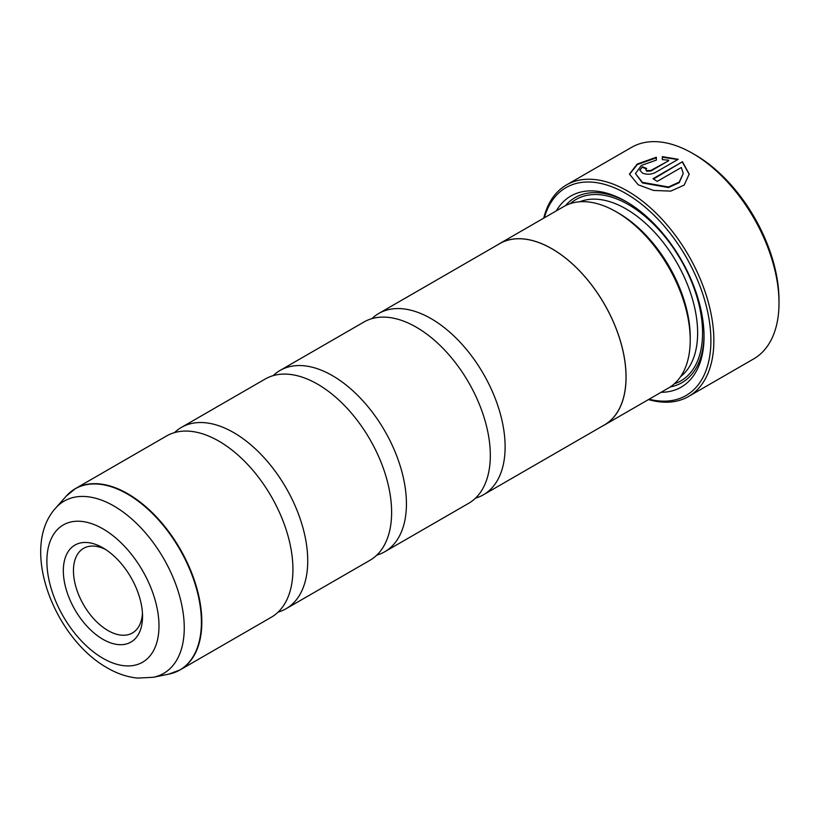 <?xml version="1.0" encoding="UTF-8"?>
<svg xmlns="http://www.w3.org/2000/svg" width="820" height="820" viewBox="0 0 820 820"><rect width="100%" height="100%" fill="white"/><g stroke="black" fill="none" stroke-linecap="round" stroke-linejoin="round"><path stroke-width="1.23" d="M174.496 432.611A104.683 60.434 60 0 1 181.374 427.425A104.683 60.434 60 0 1 233.71 432.611A104.683 60.434 60 0 1 302.098 524.851A104.683 60.434 60 0 1 286.047 608.737A104.683 60.434 60 0 1 278.123 612.099M273.183 375.632A104.683 60.434 60 0 1 280.061 370.445A104.683 60.434 60 0 1 332.407 375.632A104.683 60.434 60 0 1 400.795 467.871A104.683 60.434 60 0 1 384.744 551.757A104.683 60.434 60 0 1 376.821 555.12M371.88 318.642A104.683 60.434 60 0 1 378.758 313.465A104.683 60.434 60 0 1 431.105 318.642A104.683 60.434 60 0 1 499.482 410.892A104.683 60.434 60 0 1 483.441 494.778A104.683 60.434 60 0 1 475.508 498.14M635.438 173.563L642.46 182.942L668.495 187.554L679.216 182.675L683.234 173.563L679.216 182.101L668.495 186.98L642.439 182.358L635.438 173.563L641.394 165.414L656.348 160.115L656.348 157.255L637.171 164.072L629.463 174.107L638.216 184.797L653.56 190.445L670.77 191.111L684.187 185.074L689.2 174.107L682.466 161.724L652.997 178.729A122.129 70.51 60 0 1 657.22 181.404L681.338 167.485L683.234 173.563M629.473 174.393L637.365 164.523L656.348 157.829M653.478 179.026L682.466 161.724M682.466 162.288L689.2 174.322M645.791 169.617L646.662 171.216L650.885 171.001L668.659 160.74L650.885 170.437L646.662 170.642L645.791 169.617L646.662 168.479A122.129 70.51 -120 0 0 642.439 166.767L639.815 170.078L642.439 173.082C646.652 174.742 650.875 174.588 655.108 172.63L678.232 159.285L662.324 156.651L662.324 159.644L668.659 160.177M695.114 154.826L692.644 153.401L695.114 154.826A118.644 68.501 60 0 1 779 300.13L779 302.98A122.129 70.51 -120 0 0 692.644 153.401L692.644 153.401A122.129 70.51 -120 0 0 631.574 147.354L566.435 184.961A122.129 70.51 60 0 1 627.505 191.009A122.129 70.51 60 0 1 707.291 298.634A122.129 70.51 60 0 1 688.564 396.49A122.129 70.51 60 0 1 648.487 399.565M688.564 396.49L753.703 358.883A122.129 70.51 -120 0 0 779 302.98M102.941 547.852A56.006 32.339 -120 0 0 63.335 570.72A56.006 32.339 -120 0 0 102.941 639.313A56.006 32.339 -120 0 0 142.536 616.445A56.006 32.339 -120 0 0 102.941 547.852L102.941 547.852M105.554 549.461A48.851 28.208 -120 0 0 83.568 548.354A48.851 28.208 -120 0 0 76.086 587.499A48.851 28.208 -120 0 0 107.994 630.549A48.851 28.208 -120 0 0 132.42 632.968A48.851 28.208 -120 0 0 142.454 613.37M649.091 399.217A120.038 69.3 -120 0 0 710.099 326.678A120.038 69.3 -120 0 0 626.019 193.571A120.038 69.3 -120 0 0 544.336 217.782M604.381 425.037L668.525 387.993A104.755 60.475 -120 0 0 690.225 340.044L690.225 337.194A101.26 58.466 -120 0 0 618.618 213.179A101.26 58.466 -120 0 0 618.618 213.169L616.148 211.755A104.755 60.475 -120 0 0 563.781 206.558L499.626 243.601A104.755 60.475 60 0 1 552.003 248.788A104.755 60.475 60 0 1 620.432 341.099A104.755 60.475 60 0 1 604.381 425.037A104.755 60.475 60 0 1 602.433 426.082M690.225 340.044A104.755 60.475 -120 0 0 616.158 211.755A104.755 60.475 -120 0 0 616.148 211.755M661.074 392.298A110.331 63.704 -120 0 0 704.042 336.62A110.331 63.704 -120 0 0 626.019 201.494L626.019 201.494A110.331 63.704 -120 0 0 556.319 210.863M627.269 202.222A106.846 61.684 -120 0 0 565.482 205.635M70.653 491.918A104.683 60.434 60 0 1 75.471 488.566L166.562 435.973A104.683 60.434 60 0 1 218.909 441.16A104.683 60.434 60 0 1 234.971 452.466A104.683 60.434 60 0 1 291.161 549.8A104.683 60.434 60 0 1 271.246 617.286L180.144 669.878A104.683 60.434 60 0 1 174.845 672.38M181.374 427.425L265.26 378.994A104.683 60.434 60 0 1 317.596 384.17A104.683 60.434 60 0 1 333.668 395.486A104.683 60.434 60 0 1 389.859 492.82A104.683 60.434 60 0 1 369.943 560.306L286.047 608.737M280.061 370.445L363.957 322.004A104.683 60.434 60 0 1 416.293 327.19A104.683 60.434 60 0 1 432.365 338.506A104.683 60.434 60 0 1 488.556 435.83A104.683 60.434 60 0 1 468.64 503.326L384.744 551.757M378.758 313.465L499.657 243.663A104.683 60.434 60 0 1 552.003 248.839A104.683 60.434 60 0 1 620.391 341.089A104.683 60.434 60 0 1 604.34 424.975L483.441 494.778M497.75 244.76A104.755 60.475 60 0 1 499.626 243.601M670.186 386.978A106.846 61.684 -120 0 0 704.031 335.185M543.732 218.13A122.129 70.51 60 0 1 566.435 184.961M662.324 157.225L677.258 159.439M639.836 170.355L642.439 166.767M642.439 167.331A122.129 70.51 60 0 1 646.17 168.838M66.153 496.213L75.471 488.566A104.683 60.434 60 0 1 127.807 493.753A104.683 60.434 60 0 1 196.195 585.992A104.683 60.434 60 0 1 180.144 669.878L168.869 674.122A104.611 60.393 -120 0 0 198.153 595.248A104.611 60.393 -120 0 0 127.428 494.029A104.611 60.393 -120 0 0 66.153 496.213L55.647 508.092A99.486 57.441 60 0 1 113.908 506.012A99.486 57.441 60 0 1 181.169 602.28A99.486 57.441 60 0 1 153.33 677.289L137.565 678.089C127.213 677.033 117.117 673.63 107.276 667.89C54.653 638.421 19.096 548.344 55.647 508.092M680.651 376.575A101.26 58.466 -120 0 0 690.993 294.329A101.26 58.466 -120 0 0 626.019 208.905A101.26 58.466 -120 0 0 579.73 201.771M674.337 383.801A104.755 60.475 -120 0 0 698.476 302.549A104.755 60.475 -120 0 0 628.489 204.631A104.755 60.475 -120 0 0 570.31 203.626M102.941 658.306A79.263 45.766 -120 0 0 158.988 625.937A79.263 45.766 -120 0 0 102.941 528.859A79.263 45.766 -120 0 0 46.883 561.218A79.263 45.766 -120 0 0 102.941 658.306M650.885 171.001L650.885 170.437M618.618 213.179L616.158 211.755M153.33 677.289L168.869 674.122"/></g></svg>
